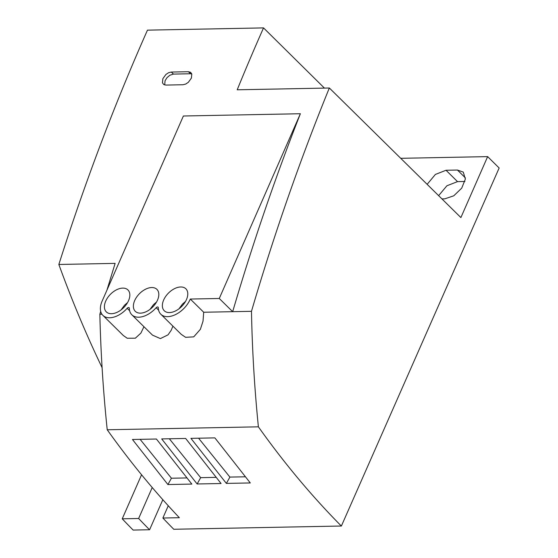 <?xml version="1.0" encoding="UTF-8"?>
<svg xmlns="http://www.w3.org/2000/svg" width="558" height="558" viewBox="0 0 558 558"><rect width="100%" height="100%" fill="white"/><g stroke="black" fill="none" stroke-linecap="round" stroke-linejoin="round"><path stroke-width="0.84" d="M427.142 184.328L435.407 174.424L446.03 170.26L457.434 170.037L463.286 172.101L465.358 179.09L461.717 188.151L453.766 195.809L444.789 198.843L441.936 198.899M438.63 195.642L446.909 185.772L457.518 181.622L464.912 181.483M133.181 530.1A960.974 645.683 88.9 0 1 122.237 518.814L138.635 518.494A960.974 645.683 88.9 0 0 149.579 529.779L162.824 499.717M149.593 529.744L133.195 530.065M122.237 518.814L141.565 474.781M102.086 367.638A958.902 644.288 -91.1 0 1 58.848 264.471A1937.188 1301.598 -91.1 0 1 147.458 30.153L263.529 27.9L324.421 88.101M127.573 302.582L124.553 305.17L121.037 309.934M111.502 313.708A15.408 9.402 134.6 0 1 106.313 311.88A15.408 9.402 134.6 0 1 107.708 297.588A15.408 9.402 134.6 0 1 122.746 288.102A15.408 9.402 134.6 0 1 127.935 289.93A15.408 9.402 134.6 0 1 126.54 304.222A15.408 9.402 134.6 0 1 111.502 313.708M185.521 301.459L182.508 304.047L178.985 308.811M173.817 529.312A960.974 645.683 88.9 0 1 162.88 518.019L168.258 505.764M152.222 487.539L138.635 518.494M162.88 518.019L179.348 517.698C153.945 490.907 129.909 461.599 107.227 429.772C103.216 391.437 100.754 352.935 99.854 314.259L101.926 314.217M158.319 307.688A1.66 1.011 -45.4 0 0 158.116 307.151A1.66 1.011 -45.4 0 0 156.135 307.73A20.297 12.381 134.6 0 1 131.855 314.803A20.297 12.381 134.6 0 1 129.344 308.253A1.66 1.011 -45.4 0 0 129.142 307.716A1.66 1.011 -45.4 0 0 127.161 308.295A20.297 12.381 134.6 0 1 102.881 315.361A20.297 12.381 134.6 0 1 102.093 301.194L183.387 116.001L300.371 113.727L219.273 298.481L190.292 299.046L203.691 312.243L203.028 321.164L200.371 329.325L193.724 336.858L185.619 337.318L181.28 334.381L160.83 314.238A20.297 12.381 134.6 0 1 158.319 307.688M188.388 71.717L171.278 72.052L168.607 72.714L165.914 74.479L162.866 78.664L162.462 82.8L163.71 84.502L165.879 85.074L182.989 84.739L185.668 84.077L188.346 82.305L191.387 78.113L191.799 73.984L190.557 72.289L188.388 71.717L190.585 73.754L173.468 74.088L171.278 72.052M58.848 264.471L115.122 263.376L106.927 290.195M100.684 311.371L99.854 314.259M107.227 429.772L258.389 426.828A955.394 641.93 -91.1 0 1 251.477 311.315L232.672 311.678A1937.188 1301.598 -91.1 0 1 300.371 113.727M251.477 311.315A1937.188 1301.598 -91.1 0 1 329.339 87.983L460.887 217.571L487.643 156.624L400.735 158.312M237.213 89.796L329.332 88.011M237.22 89.768A1937.188 1301.598 -91.1 0 1 263.529 27.9M131.855 314.803L152.501 335.135L160.404 338.594L168.049 334.835L171.208 330.266L172.917 326.144M102.881 315.361L123.325 335.504L127.21 338.246L135.329 338.204L140.895 333.098L143.943 326.709M219.273 298.481L232.672 311.678L203.691 312.243M190.585 73.754L191.771 73.893M164.701 84.942L165.077 80.722L167.03 77.618L169.862 75.239L173.468 74.088M132.462 439.488L167.902 484.546L191.833 484.079L156.414 439.02L132.462 439.488M226.367 483.409L250.298 482.949L214.879 437.884L190.927 438.351L226.367 483.409L229.896 477.09L198.578 438.197M197.134 483.974L221.066 483.514L185.647 438.455L161.694 438.916L197.134 483.981L200.664 477.662L169.346 438.769M258.389 426.828A960.974 645.683 88.9 0 0 341.37 526.055L499.152 168L487.643 156.624M173.831 529.27L341.384 526.02M140.114 439.334L171.432 478.227L167.902 484.546M245.157 476.797L229.889 477.09M215.925 477.362L200.657 477.662M186.693 477.934L171.425 478.227M169.458 312.578A15.408 9.402 134.6 0 1 164.261 310.75A15.408 9.402 134.6 0 1 165.656 296.458A15.408 9.402 134.6 0 1 180.694 286.972A15.408 9.402 134.6 0 1 185.884 288.8A15.408 9.402 134.6 0 1 184.489 303.092A15.408 9.402 134.6 0 1 169.458 312.578M140.477 313.143A15.408 9.402 134.6 0 1 135.287 311.315A15.408 9.402 134.6 0 1 136.682 297.023A15.408 9.402 134.6 0 1 151.72 287.537A15.408 9.402 134.6 0 1 156.91 289.365A15.408 9.402 134.6 0 1 155.515 303.657A15.408 9.402 134.6 0 1 140.477 313.143M190.292 299.046A20.297 12.381 134.6 0 1 176.105 314.28A20.297 12.381 134.6 0 1 160.83 314.238M156.547 302.017L153.527 304.605L150.011 309.376M457.518 181.622L446.03 170.26M457.434 170.037L465.421 177.932M158.618 310.178L156.135 307.73M129.644 310.743L127.161 308.295"/></g></svg>
